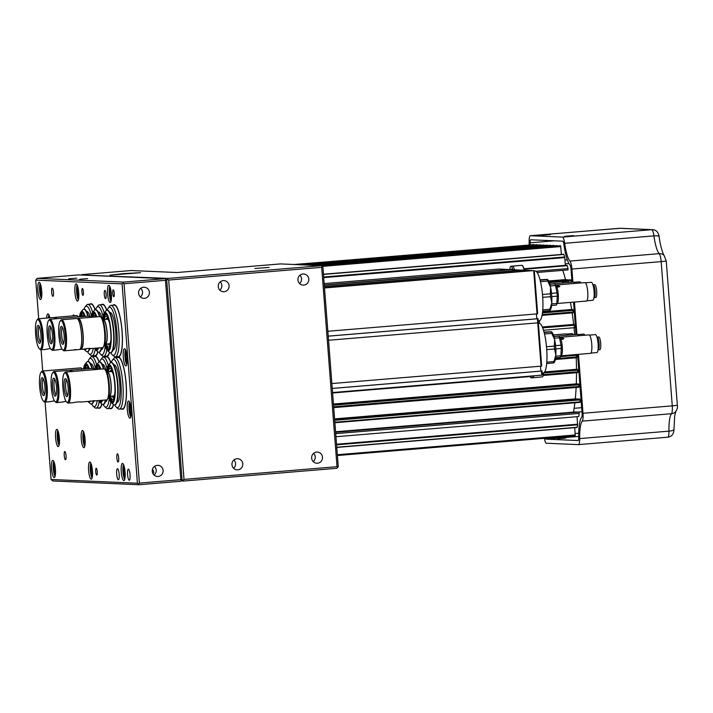 <?xml version="1.0" encoding="UTF-8"?>
<svg xmlns="http://www.w3.org/2000/svg" width="713" height="713" viewBox="0 0 713 713"><rect width="100%" height="100%" fill="white"/><g stroke="black" fill="none" stroke-linecap="round" stroke-linejoin="round"><path stroke-width="1.07" d="M322.499 457.202A5.57 5.437 92.5 0 0 317.321 452.078A5.57 5.437 92.5 0 0 311.661 458.103A5.57 5.437 92.5 0 0 316.839 463.218A5.57 5.437 92.5 0 0 322.499 457.202M313.265 461.632A5.57 5.437 92.5 0 0 313.631 453.352M308.791 279.086A5.57 5.437 92.5 0 0 303.613 273.97A5.57 5.437 92.5 0 0 297.954 279.986A5.57 5.437 92.5 0 0 303.132 285.111A5.57 5.437 92.5 0 0 308.791 279.086M299.567 283.524A5.57 5.437 92.5 0 0 299.923 275.236M242.803 463.824A5.57 5.437 92.5 0 0 237.625 458.709A5.57 5.437 92.5 0 0 231.966 464.724A5.57 5.437 92.5 0 0 237.144 469.84A5.57 5.437 92.5 0 0 242.803 463.824M233.579 468.263A5.57 5.437 92.5 0 0 233.935 459.974M229.096 285.717A5.57 5.437 92.5 0 0 223.918 280.592A5.57 5.437 92.5 0 0 218.258 286.617A5.57 5.437 92.5 0 0 223.436 291.733A5.57 5.437 92.5 0 0 229.096 285.717M219.871 290.146A5.57 5.437 92.5 0 0 220.228 281.858M254.88 268.525L269.086 267.393L254.88 268.525M109.9 275.156L140.568 272.705L123.287 273.614L109.9 275.156M183.776 481.017L336.786 468.298L337.704 467.425L337.017 466.685L184.007 479.403L183.089 480.277L183.776 481.017L180.986 480.901M81.416 275.031L168.179 278.4L167.626 279.291L168.669 280.049L184.007 479.403M337.017 466.685L321.679 267.33L322.231 266.439L321.198 265.682L280.557 263.908L176.949 272.526L131.237 270.539L81.826 274.639M321.198 265.682L168.179 278.4M321.679 267.33L168.669 280.049M322.231 266.439L322.909 267.179L338.256 466.534L337.704 467.425M183.089 480.277L182.056 479.519L166.717 280.164L167.626 279.291M114.276 293.301A3.44 0.758 -94.8 0 0 113.224 289.843A3.44 0.758 -94.8 0 0 112.752 293.239A3.44 0.758 -94.8 0 0 113.795 296.706A3.44 0.758 -94.8 0 0 114.276 293.301M83.43 291.965A3.44 0.758 -94.8 0 0 82.387 288.498A3.44 0.758 -94.8 0 0 81.906 291.902A3.44 0.758 -94.8 0 0 82.958 295.36A3.44 0.758 -94.8 0 0 83.43 291.965M97.262 471.712A3.44 0.758 -94.8 0 0 96.219 468.245A3.44 0.758 -94.8 0 0 95.738 471.641A3.44 0.758 -94.8 0 0 96.79 475.108A3.44 0.758 -94.8 0 0 97.262 471.712M130.042 474.76A5.57 1.23 -94.8 0 0 128.349 469.154A5.57 1.23 -94.8 0 0 127.582 474.653A5.57 1.23 -94.8 0 0 129.276 480.268A5.57 1.23 -94.8 0 0 130.042 474.76M152.386 469.68L153.357 470.339L153.758 472.79L152.921 473.592M119.16 474.288A5.57 1.23 -94.8 0 0 117.467 468.682A5.57 1.23 -94.8 0 0 116.691 474.181A5.57 1.23 -94.8 0 0 118.385 479.796A5.57 1.23 -94.8 0 0 119.16 474.288M163.108 470.446A5.57 5.437 92.5 0 0 157.929 465.331A5.57 5.437 92.5 0 0 152.27 471.346A5.57 5.437 92.5 0 0 157.448 476.471A5.57 5.437 92.5 0 0 163.108 470.446M154.053 475.054A5.57 5.437 92.5 0 0 154.427 466.445M149.4 292.339A5.57 5.437 92.5 0 0 144.231 287.223A5.57 5.437 92.5 0 0 138.563 293.239A5.57 5.437 92.5 0 0 143.741 298.355A5.57 5.437 92.5 0 0 149.4 292.339M140.354 296.938A5.57 5.437 92.5 0 0 140.728 288.337M79.562 279.282L87.637 278.64L79.562 279.282M68.68 278.81L76.746 278.168L68.68 278.81M104.276 294.496A4.1 0.9 85.2 0 1 104.847 290.458A4.1 0.9 85.2 0 1 106.094 294.576A4.1 0.9 85.2 0 1 105.524 298.622A4.1 0.9 85.2 0 1 104.276 294.496M51.666 292.214A4.1 0.9 85.2 0 1 52.236 288.168A4.1 0.9 85.2 0 1 53.475 292.294A4.1 0.9 85.2 0 1 52.914 296.332A4.1 0.9 85.2 0 1 51.666 292.214M64.241 455.616A4.1 0.9 85.2 0 1 64.803 451.57A4.1 0.9 85.2 0 1 66.051 455.696A4.1 0.9 85.2 0 1 65.489 459.742A4.1 0.9 85.2 0 1 64.241 455.616M116.852 457.906A4.1 0.9 85.2 0 1 117.422 453.86A4.1 0.9 85.2 0 1 118.67 457.987A4.1 0.9 85.2 0 1 118.1 462.024A4.1 0.9 85.2 0 1 116.852 457.906M111.38 293.997A8.609 1.889 -94.8 0 0 108.759 285.334A8.609 1.889 -94.8 0 0 107.574 293.827A8.609 1.889 -94.8 0 0 110.185 302.49A8.609 1.889 -94.8 0 0 111.38 293.997M78.724 292.571A8.609 1.889 -94.8 0 0 76.104 283.917A8.609 1.889 -94.8 0 0 74.918 292.41A8.609 1.889 -94.8 0 0 77.53 301.073A8.609 1.889 -94.8 0 0 78.724 292.571M41.71 290.966A8.609 1.889 -94.8 0 0 39.099 282.303A8.609 1.889 -94.8 0 0 37.905 290.797A8.609 1.889 -94.8 0 0 40.525 299.46A8.609 1.889 -94.8 0 0 41.71 290.966M125.087 472.104A8.609 1.889 -94.8 0 0 122.467 463.441A8.609 1.889 -94.8 0 0 121.272 471.935A8.609 1.889 -94.8 0 0 123.893 480.598A8.609 1.889 -94.8 0 0 125.087 472.104M92.432 470.687A8.609 1.889 -94.8 0 0 89.811 462.024A8.609 1.889 -94.8 0 0 88.617 470.518A8.609 1.889 -94.8 0 0 91.237 479.181A8.609 1.889 -94.8 0 0 92.432 470.687M55.418 469.074A8.609 1.889 -94.8 0 0 52.798 460.42A8.609 1.889 -94.8 0 0 51.612 468.913A8.609 1.889 -94.8 0 0 54.224 477.567A8.609 1.889 -94.8 0 0 55.418 469.074M85.07 439.19A8.609 1.889 -94.8 0 0 82.45 430.527A8.609 1.889 -94.8 0 0 81.264 439.021A8.609 1.889 -94.8 0 0 83.884 447.684A8.609 1.889 -94.8 0 0 85.07 439.19M59.411 438.067A8.609 1.889 -94.8 0 0 56.799 429.413A8.609 1.889 -94.8 0 0 55.605 437.907A8.609 1.889 -94.8 0 0 58.225 446.57A8.609 1.889 -94.8 0 0 59.411 438.067M74.446 315.761A8.609 1.889 -94.8 0 0 73.564 314.986A8.609 1.889 -94.8 0 0 72.815 315.895M49.848 317.802A8.609 1.889 -94.8 0 0 47.905 313.863A8.609 1.889 -94.8 0 0 46.639 318.069M131.13 409.663A8.609 1.889 -94.8 0 0 128.509 401.009A8.609 1.889 -94.8 0 0 127.324 409.503A8.609 1.889 -94.8 0 0 129.935 418.166A8.609 1.889 -94.8 0 0 131.13 409.663M127.11 357.373A8.609 1.889 -94.8 0 0 124.49 348.719A8.609 1.889 -94.8 0 0 123.296 357.213A8.609 1.889 -94.8 0 0 125.916 365.876A8.609 1.889 -94.8 0 0 127.11 357.373M121.451 408.959A26.229 5.766 -94.8 0 0 122.493 409.28A26.229 5.766 -94.8 0 0 126.13 383.389A26.229 5.766 -94.8 0 0 118.144 356.999A26.229 5.766 -94.8 0 0 117.173 357.489M99.214 362.052A26.229 5.766 -94.8 0 0 94.927 355.992A26.229 5.766 -94.8 0 0 93.947 356.482M110.827 362.552A26.229 5.766 -94.8 0 0 106.54 356.491A26.229 5.766 -94.8 0 0 105.56 356.99M95.194 309.763A26.229 5.766 -94.8 0 0 90.899 303.702A26.229 5.766 -94.8 0 0 89.927 304.193M106.798 310.262A26.229 5.766 -94.8 0 0 102.512 304.201A26.229 5.766 -94.8 0 0 101.531 304.701M117.422 356.669A26.229 5.766 -94.8 0 0 118.474 356.99A26.229 5.766 -94.8 0 0 122.101 331.099A26.229 5.766 -94.8 0 0 114.125 304.709A26.229 5.766 -94.8 0 0 113.144 305.2M45.115 402.079L51.069 479.475L137.422 483.227L122.083 283.872L35.73 280.12L38.698 318.729M41.087 349.789L42.718 371.018M98.225 407.952A26.229 5.766 -94.8 0 0 99.267 408.273A26.229 5.766 -94.8 0 0 101.95 404.164M109.838 408.451A26.229 5.766 -94.8 0 0 110.88 408.772A26.229 5.766 -94.8 0 0 113.563 404.672M94.205 355.662A26.229 5.766 -94.8 0 0 95.248 355.983A26.229 5.766 -94.8 0 0 97.931 351.874M105.818 356.161A26.229 5.766 -94.8 0 0 106.861 356.482A26.229 5.766 -94.8 0 0 109.544 352.382M180.826 479.662L165.478 280.316L166.031 279.425L166.717 280.164L182.056 479.519L181.503 480.41L180.826 479.662L139.383 483.111L138.465 483.984L139.142 484.724L52.789 480.972L51.069 479.475M181.503 480.41L180.585 481.284L139.142 484.724M166.031 279.425L164.997 278.658L78.635 274.906L37.192 278.355L123.554 282.107L123.001 282.999L124.044 283.756L139.383 483.111M35.73 280.12L37.192 278.355M164.997 278.658L123.554 282.107M165.478 280.316L124.044 283.756M122.083 283.872L123.001 282.999M138.465 483.984L137.422 483.227M124.436 467.505L123.732 469.011L123.955 473.637L125.176 476.141M125.167 473.539L123.955 473.637M124.704 468.931L123.732 469.011M110.738 289.398L110.025 290.895L110.248 295.53L111.469 298.034M111.469 295.423L110.248 295.53M111.005 290.815L110.025 290.895M91.781 466.088L91.077 467.594L91.3 472.22L92.512 474.724M92.512 472.113L91.3 472.22M92.048 467.505L91.077 467.594M78.073 287.981L77.369 289.478L77.592 294.104L78.813 296.608M78.804 294.006L77.592 294.104M78.35 289.398L77.369 289.478M41.069 286.368L40.365 287.874L40.579 292.499L41.8 295.004M41.8 292.401L40.579 292.499M41.336 287.794L40.365 287.874M54.776 464.475L54.063 465.981L54.286 470.607L55.507 473.111M55.507 470.509L54.286 470.607M55.044 465.901L54.063 465.981M58.769 433.468L58.011 436.008L58.493 440.652L59.491 442.327M59.527 440.572L58.493 440.652M59.188 435.91L58.011 436.008M84.419 434.582L83.662 437.122L84.152 441.766L85.15 443.441M85.186 441.686L84.152 441.766M84.847 437.024L83.662 437.122M130.479 405.073L129.775 406.57L129.998 411.196L131.219 413.709M131.219 411.098L129.998 411.196M130.755 406.49L129.775 406.57M126.459 352.783L125.755 354.281L125.978 358.906L127.19 361.42M127.19 358.808L125.978 358.906M126.727 354.201L125.755 354.281M106.843 372.159A12.299 2.7 85.2 0 1 107.351 371.883A12.299 2.7 85.2 0 1 107.422 371.874A12.299 2.7 85.2 0 1 111.076 384.084A12.299 2.7 85.2 0 1 109.383 396.383A12.299 2.7 85.2 0 1 109.312 396.392A12.299 2.7 85.2 0 1 108.839 396.196M106.371 399.922A15.579 3.422 -94.8 0 0 106.469 399.922A15.579 3.422 -94.8 0 0 107.208 399.458A15.579 3.422 -94.8 0 0 108.59 384.111A15.579 3.422 -94.8 0 0 104.686 369.209A15.579 3.422 -94.8 0 0 103.982 368.879A15.579 3.422 -94.8 0 0 103.884 368.879A15.579 3.422 -94.8 0 0 103.795 368.888M80.97 402.034L95.212 400.849L93.118 400.626M64.206 373.38A14.759 3.244 -94.8 0 0 62.896 387.917A14.759 3.244 -94.8 0 0 66.594 402.034A14.759 3.244 -94.8 0 0 67.263 402.355A14.759 3.244 -94.8 0 0 69.393 387.783A14.759 3.244 -94.8 0 0 64.999 372.935A14.759 3.244 -94.8 0 0 64.206 373.38L64.901 372.516A15.579 3.422 85.2 0 1 65.632 372.052A15.579 3.422 85.2 0 1 65.73 372.052A15.579 3.422 85.2 0 1 70.355 387.516A15.579 3.422 85.2 0 1 68.216 403.103L72.904 402.702C76.683 401.945 79.339 401.722 80.872 402.043L78.778 401.811M68.216 403.103A15.579 3.422 85.2 0 1 68.118 403.103A15.579 3.422 85.2 0 1 67.414 402.765L66.594 402.034M65.436 378.656A9.019 1.979 85.2 0 1 65.641 378.71A9.019 1.979 85.2 0 1 68.1 387.48A9.019 1.979 85.2 0 1 67.129 396.535A9.019 1.979 85.2 0 1 66.817 396.633A9.019 1.979 85.2 0 1 64.134 387.56A9.019 1.979 85.2 0 1 65.436 378.656M107.315 372.382A11.8 2.594 85.2 0 1 107.387 372.373A11.8 2.594 85.2 0 1 107.458 372.364A11.8 2.594 85.2 0 1 110.97 384.084A11.8 2.594 85.2 0 1 109.347 395.893A11.8 2.594 85.2 0 1 109.267 395.902M66.407 379.655A8.199 1.8 -94.8 0 0 65.712 387.676A8.199 1.8 -94.8 0 0 67.726 395.483M104.686 369.209L105.515 369.949A14.759 3.244 85.2 0 1 109.205 384.066A14.759 3.244 85.2 0 1 107.895 398.594L107.208 399.458M82.236 369.209A15.579 3.422 -94.8 0 0 81.469 368.202A15.579 3.422 -94.8 0 0 80.765 367.863A15.579 3.422 -94.8 0 0 80.667 367.863A15.579 3.422 -94.8 0 0 80.569 367.881M40.989 372.373L41.675 371.509A15.579 3.422 85.2 0 1 42.415 371.045A15.579 3.422 85.2 0 1 42.513 371.045A15.579 3.422 85.2 0 1 47.129 386.499A15.579 3.422 85.2 0 1 44.99 402.087A15.579 3.422 85.2 0 1 44.901 402.096A15.579 3.422 85.2 0 1 44.188 401.758L43.368 401.018A14.759 3.244 -94.8 0 0 44.037 401.339A14.759 3.244 -94.8 0 0 46.176 386.776A14.759 3.244 -94.8 0 0 41.773 371.928A14.759 3.244 -94.8 0 0 40.989 372.373A14.759 3.244 -94.8 0 0 39.67 386.901A14.759 3.244 -94.8 0 0 43.368 401.018M49.678 401.695L54.429 400.866M42.219 377.649A9.019 1.979 85.2 0 1 42.423 377.703A9.019 1.979 85.2 0 1 44.883 386.473A9.019 1.979 85.2 0 1 43.903 395.528A9.019 1.979 85.2 0 1 43.6 395.626A9.019 1.979 85.2 0 1 40.908 386.544A9.019 1.979 85.2 0 1 42.219 377.649M43.181 378.639A8.199 1.8 -94.8 0 0 42.495 386.669A8.199 1.8 -94.8 0 0 44.5 394.476M81.469 368.202L82.289 368.933A14.759 3.244 85.2 0 1 82.53 369.182M71.826 371.544A14.759 3.244 -94.8 0 0 70.917 370.974A14.759 3.244 -94.8 0 0 70.828 370.974A14.759 3.244 -94.8 0 0 70.739 370.992M93.84 369.708A15.579 3.422 -94.8 0 0 93.082 368.71A15.579 3.422 -94.8 0 0 92.369 368.371A15.579 3.422 -94.8 0 0 92.28 368.371A15.579 3.422 -94.8 0 0 92.182 368.389M53.386 372.436A14.759 3.244 -94.8 0 0 52.602 372.872A14.759 3.244 -94.8 0 0 51.283 387.409A14.759 3.244 -94.8 0 0 54.981 401.526A14.759 3.244 -94.8 0 0 55.65 401.847A14.759 3.244 -94.8 0 0 57.78 387.284A14.759 3.244 -94.8 0 0 53.386 372.436M52.602 372.872L53.288 372.017A15.579 3.422 85.2 0 1 54.028 371.553A15.579 3.422 85.2 0 1 54.117 371.553A15.579 3.422 85.2 0 1 58.742 387.007A15.579 3.422 85.2 0 1 56.603 402.595A15.579 3.422 85.2 0 1 56.505 402.595A15.579 3.422 85.2 0 1 55.801 402.257L54.981 401.526M61.291 402.203L66.042 401.366M53.823 378.148A9.019 1.979 85.2 0 1 54.036 378.211A9.019 1.979 85.2 0 1 56.496 386.972A9.019 1.979 85.2 0 1 55.516 396.027A9.019 1.979 85.2 0 1 55.213 396.125A9.019 1.979 85.2 0 1 52.521 387.052A9.019 1.979 85.2 0 1 53.823 378.148M72.325 371.5A15.579 3.422 -94.8 0 0 70.854 370.163A15.579 3.422 -94.8 0 0 70.756 370.163A15.579 3.422 -94.8 0 0 69.999 370.653M70.73 371.633A15.579 3.422 -94.8 0 0 69.259 370.288A15.579 3.422 -94.8 0 0 69.17 370.297A15.579 3.422 -94.8 0 0 69.072 370.305M54.794 379.147A8.199 1.8 -94.8 0 0 54.099 387.177A8.199 1.8 -94.8 0 0 56.113 394.975M93.082 368.71L93.902 369.441A14.759 3.244 85.2 0 1 94.143 369.69M573.68 235.611L564.643 236.333L573.68 235.611M550.489 234.604L541.452 235.326L550.489 234.604M557.691 438.745L565.765 438.094L557.691 438.745M677.35 405.296L672.261 405.866L661.165 261.626L666.254 261.065L677.35 405.296C677.733 407.417 677.198 409.494 675.746 411.508A6.56 6.239 -140.9 0 1 671.512 413.718L582.254 421.133A24.59 5.41 -94.8 0 0 579.696 438.575L668.954 431.151A6.56 1.774 -1.1 0 0 673.981 429.324C673.865 433.994 671.771 436.623 667.725 437.203A8.199 1.8 85.2 0 1 667.671 437.203L578.51 444.618M619.57 228.294A8.199 1.8 85.2 0 1 619.624 228.285A8.199 1.8 85.2 0 1 619.677 228.285L530.419 235.709L562.45 237.099L651.7 229.684L619.677 228.285A6.56 6.399 -87.5 0 1 620.462 228.276L652.493 229.666A6.56 6.399 92.5 0 0 651.7 229.684A8.199 1.8 85.2 0 1 653.928 235.887L564.678 243.302A24.59 5.41 -94.8 0 0 569.937 261.074L659.195 253.659A6.56 6.15 -42.1 0 1 664.186 255.575C665.077 257.758 660.808 250.459 659.151 236.582A6.56 1.426 172.4 0 0 653.928 235.887A24.59 5.41 -94.8 0 0 659.195 253.659A8.199 1.8 85.2 0 1 661.165 261.626L571.906 269.051L572.913 282.125M574.446 302.062L576.933 334.415M578.475 354.352L583.002 413.282L672.261 405.866A8.199 1.8 85.2 0 1 671.512 413.718A24.59 5.41 -94.8 0 0 668.954 431.151A8.199 1.8 85.2 0 1 667.725 437.203L578.466 444.618A8.199 1.8 -94.8 0 0 579.696 438.575M529.144 244.96A24.59 5.41 -94.8 0 0 529.135 241.76A8.199 1.8 -94.8 0 1 530.365 235.709L620.462 228.276M578.466 444.618A8.199 1.8 -94.8 0 1 578.412 444.627L546.39 443.228A8.199 1.8 -94.8 0 1 544.358 438.308M577.575 354.423L582.102 413.246A4.1 0.9 85.2 0 1 581.719 417.167A28.689 6.31 -94.8 0 0 578.742 437.515A4.1 0.9 85.2 0 1 578.127 440.536A4.1 0.9 85.2 0 1 578.1 440.536L546.069 439.146A4.1 0.9 85.2 0 1 545.427 438.21M530.115 244.88A28.689 6.31 -94.8 0 0 530.089 242.821A4.1 0.9 85.2 0 1 530.704 239.791A4.1 0.9 85.2 0 1 530.73 239.791L562.762 241.181A4.1 0.9 85.2 0 1 563.876 244.283A28.689 6.31 -94.8 0 0 570.017 265.022A4.1 0.9 85.2 0 1 570.997 269.006L572.013 282.205M573.546 302.134L576.042 334.495M582.254 421.133A8.199 1.8 -94.8 0 0 583.002 413.282M571.906 269.051A8.199 1.8 -94.8 0 0 569.937 261.074M564.678 243.302A8.199 1.8 -94.8 0 0 562.45 237.099M523.993 269.264L567.254 265.673A113.126 24.866 85.2 0 1 568.029 268.578L568.003 269.915L537.13 272.482L567.994 269.915M335.725 433.656L579.179 413.424L579.179 412.898L578.938 412.078L575.667 411.936L335.582 431.891M336.581 444.841L577.592 424.805L577.031 416.695M567.254 265.673L565.382 265.316L523.877 268.774M565.382 265.316L564.678 256.974L323.666 277.009M574.731 334.602A94.268 20.722 -94.8 0 0 574.045 327.722M542.343 326.991L574.045 324.406L574.473 327.686L543.52 330.253M573.662 324.388A94.268 20.722 -94.8 0 0 572.156 312.891M542.201 314.576L573.27 312L572.904 309.54L571.639 309.487L542.566 311.902M571.639 309.487A94.268 20.722 -94.8 0 0 570.471 302.392M549.17 282.143L570.837 280.334A113.126 24.866 85.2 0 0 570.801 280.182L565.516 279.576L548.636 280.975M565.516 279.576A94.268 20.722 -94.8 0 0 562.807 270.343M561.381 254.452L560.641 245.869A113.126 24.866 85.2 0 0 560.596 245.762L321.091 265.673M337.401 455.411L575.239 435.643L574.714 427.657M573.51 412.114L335.573 431.757M573.502 411.98A94.268 20.722 -94.8 0 0 574.874 402.783M334.843 422.221L580.186 401.829L579.794 399.084L575.293 398.888L334.584 418.896M575.293 398.888A94.268 20.722 -94.8 0 0 576.122 387.462M333.657 406.82L579.001 386.428L578.876 384.788L578.626 383.968L576.282 383.861L333.443 404.048M576.282 383.861A94.268 20.722 -94.8 0 0 576.496 372.712M543.386 374.673L577.869 371.803L577.503 369.343L576.487 369.298L544.634 371.945M576.487 369.298A94.268 20.722 -94.8 0 0 576.229 357.774M580.186 401.829A113.126 24.866 85.2 0 1 580.168 401.98L334.878 422.729L580.052 402.355M579.179 413.424A113.126 24.866 85.2 0 1 578.813 416.544L335.957 436.73M577.592 424.805A113.126 24.866 85.2 0 1 577.147 427.274L576.924 427.292M294.113 264.496L534.224 244.978M537.032 244.737L297.535 264.648L537.575 245.103M540.285 244.88L300.779 264.79L540.828 245.254M543.582 245.022L304.086 264.933L544.126 245.406M546.924 245.174L307.419 265.076L547.468 245.548M550.258 245.317L310.761 265.227L550.801 245.691M553.564 245.459L314.059 265.37L554.099 245.825M556.808 245.602L317.312 265.512L557.352 245.958M560.596 245.762L320.485 265.646M570.837 280.334L570.988 282.286M573.27 312L573.154 312.802L542.049 315.387L573.154 312.802M576.425 354.521L576.612 357.739L555.338 359.512L576.612 357.739M577.869 371.803L577.762 372.614L543.217 375.484L577.753 372.614M579.001 386.428L578.885 387.239L333.72 407.613L578.876 387.239M323.47 274.434L563.609 254.47M563.849 254.452A113.126 24.866 85.2 0 1 564.678 256.974M575.239 435.643A113.126 24.866 85.2 0 1 575.213 435.741L337.401 455.509M332.561 392.542L541.746 375.154L541.434 371.072L542.049 370.992L332.24 388.425M540.623 366.206A3.28 0.722 -94.8 0 0 541.069 371.072M538.404 323.613L541.675 366.09L541.06 366.17L537.727 322.864L328.533 340.253L537.727 322.864L538.404 323.613M542.049 370.992L542.299 374.263L541.746 375.154M331.866 383.558L541.06 366.17M541.434 371.072L332.249 388.46M532.21 375.947A8.199 1.8 85.2 0 1 531.238 377.854A8.199 1.8 85.2 0 1 531.185 377.854A8.199 1.8 85.2 0 1 529.955 376.134M531.238 377.854L532.834 377.721A8.199 1.8 85.2 0 0 533.422 377.124A8.199 1.8 85.2 0 0 533.805 375.813A8.199 1.8 85.2 0 1 532.834 377.721A8.199 1.8 85.2 0 1 532.78 377.721M538.03 318.702L538.279 321.973L537.727 322.864L537.406 318.782L537.958 318.702L328.221 336.135M536.604 313.916A3.28 0.722 -94.8 0 0 537.041 318.782M324.504 287.847L533.698 270.575L534.376 271.323L537.647 313.8L537.032 313.88L533.698 270.575L324.513 287.963M327.846 331.269L537.032 313.88M537.406 318.782L328.221 336.171M531.853 270.619L522.638 270.093L324.406 286.573M324.495 287.713L531.702 270.485M521.693 270.174L511.025 269.594L324.29 285.111M324.397 286.439L521.542 270.049M510.009 269.603L498.868 269.059L324.174 283.587M324.281 284.977L509.938 269.541M511.747 269.621A5.249 1.15 -94.8 0 0 511.248 269.175A5.249 1.15 -94.8 0 0 511.221 269.175A5.249 1.15 -94.8 0 0 510.847 269.532M512.754 269.666A8.199 1.8 -94.8 0 0 511.025 266.234A8.199 1.8 -94.8 0 0 510.971 266.234A8.199 1.8 -94.8 0 0 509.813 269.541M510.971 266.234L512.567 266.101A8.199 1.8 85.2 0 1 514.394 269.737A8.199 1.8 -94.8 0 0 512.62 266.101A8.199 1.8 -94.8 0 0 512.567 266.101A8.199 1.8 -94.8 0 0 512.522 266.109M542.219 373.157L543.172 373.077A25 5.499 -94.8 0 0 544.937 335.912A25 5.499 -94.8 0 0 539.028 323.247L538.137 323.319M553.457 362.757L553.484 362.962A17.219 3.788 -94.8 0 0 553.921 361.553L546.773 362.151M546.657 363.532L553.484 362.962M553.921 361.553L555.846 355.127L554.571 348.969A17.219 3.788 -94.8 0 0 554.349 346.099L546.497 346.75M546.719 349.62L554.571 348.969M554.349 346.099L554.652 339.602L551.755 333.372A17.219 3.788 -94.8 0 0 551.096 331.91L544.153 332.49M544.518 333.969L551.755 333.372M551.069 331.714L544.046 332.089M553.849 362.837L554.286 362.293A15.579 3.422 -94.8 0 0 555.846 355.127A15.579 3.422 -94.8 0 0 554.652 339.602A15.579 3.422 -94.8 0 0 551.773 332.044L551.452 331.768M559.126 336.812L559.937 337.543A9.26 2.032 85.2 0 1 560.641 338.622L561.853 337.784L563.867 338.577L562.602 339.441L560.596 338.417M560.641 338.622L560.641 338.622A9.26 2.032 85.2 0 1 562.361 351.268A9.26 2.032 85.2 0 1 561.434 355.529L560.748 356.375M555.614 357.766L560.4 357.365A11.479 2.522 -94.8 0 0 560.899 355.76L561.274 348.452A11.479 2.522 -94.8 0 0 561.024 345.181L559.518 337.784A11.479 2.522 -94.8 0 0 558.76 336.126L553.832 336.295M596.977 337.16A6.39 1.408 85.2 0 1 597.155 337.089L598.751 336.955A6.39 1.408 85.2 0 1 600.248 340.119A6.39 1.408 85.2 0 1 600.747 346.563A6.39 1.408 85.2 0 1 599.811 349.7L598.216 349.833A6.39 1.408 85.2 0 1 598.02 349.789M597.155 337.089A6.39 1.408 85.2 0 1 598.653 340.244A6.39 1.408 85.2 0 1 599.161 346.696A6.39 1.408 85.2 0 1 598.216 349.833M597.53 339.441A4.1 0.9 85.2 0 1 598.626 345.538A4.1 0.9 85.2 0 1 598.189 347.454M589.437 335.092L595.346 334.602A9.019 1.979 85.2 0 1 597.449 339.067A9.019 1.979 85.2 0 1 598.162 348.158A9.019 1.979 85.2 0 1 596.834 352.579L590.925 353.069M559.696 337.32L588.947 334.887A9.26 2.032 85.2 0 1 591.113 339.468A9.26 2.032 85.2 0 1 591.843 348.817A9.26 2.032 85.2 0 1 590.48 353.354L561.229 355.787M561.024 345.181L555.552 345.636M554.34 338.212L559.518 337.784M558.76 336.126L553.903 336.527M560.899 355.76L555.775 356.188M555.81 348.907L561.274 348.452M577.824 334.593L583.733 334.103A9.019 1.979 85.2 0 1 584.829 335.235M557.218 336.055L577.334 334.388A9.26 2.032 85.2 0 1 578.555 335.752M566.211 334.085L572.12 333.595A9.019 1.979 85.2 0 1 573.216 334.727M553.377 334.905L565.73 333.88A9.26 2.032 85.2 0 1 566.942 335.253M538.19 320.868L539.153 320.788A25 5.499 -94.8 0 0 540.917 283.622A25 5.499 -94.8 0 0 535.008 270.958L534.117 271.029M549.429 310.467L549.465 310.672A17.219 3.788 -94.8 0 0 549.901 309.264L542.753 309.861M542.638 311.242L549.465 310.672M549.901 309.264L551.817 302.838L550.552 296.679A17.219 3.788 -94.8 0 0 550.329 293.809L542.477 294.46M542.7 297.33L550.552 296.679M550.329 293.809L550.623 287.312L547.736 281.082A17.219 3.788 -94.8 0 0 547.067 279.621L540.124 280.2M540.49 281.68L547.736 281.082M547.04 279.425L540.026 279.799M549.821 310.547L550.267 310.003A15.579 3.422 -94.8 0 0 551.817 302.838A15.579 3.422 -94.8 0 0 550.623 287.312A15.579 3.422 -94.8 0 0 547.744 279.754L547.432 279.478M555.106 284.523L555.917 285.253A9.26 2.032 85.2 0 1 556.612 286.332L557.824 285.494L559.848 286.287L558.582 287.152L556.568 286.127M556.612 286.332L556.612 286.332A9.26 2.032 85.2 0 1 558.332 298.979A9.26 2.032 85.2 0 1 557.414 303.239L556.728 304.086M551.595 305.476L556.372 305.075A11.479 2.522 -94.8 0 0 556.871 303.471L557.254 296.162A11.479 2.522 -94.8 0 0 557.005 292.891L555.489 285.494A11.479 2.522 -94.8 0 0 554.741 283.836L549.812 284.006M592.949 284.87A6.39 1.408 85.2 0 1 593.136 284.799L594.722 284.665A6.39 1.408 85.2 0 1 596.22 287.829A6.39 1.408 85.2 0 1 596.728 294.273A6.39 1.408 85.2 0 1 595.783 297.41L594.196 297.544A6.39 1.408 85.2 0 1 594 297.499M593.136 284.799A6.39 1.408 85.2 0 1 594.624 287.963A6.39 1.408 85.2 0 1 595.132 294.407A6.39 1.408 85.2 0 1 594.196 297.544M593.501 287.152A4.1 0.9 85.2 0 1 594.606 293.248A4.1 0.9 85.2 0 1 594.17 295.164M585.409 282.803L591.318 282.312A9.019 1.979 85.2 0 1 593.43 286.778A9.019 1.979 85.2 0 1 594.143 295.868A9.019 1.979 85.2 0 1 592.815 300.289L586.906 300.779M555.668 285.031L584.927 282.598A9.26 2.032 85.2 0 1 587.093 287.179A9.26 2.032 85.2 0 1 587.824 296.528A9.26 2.032 85.2 0 1 586.46 301.064L557.21 303.497M557.005 292.891L551.523 293.346M550.32 285.922L555.489 285.494M554.741 283.836L549.875 284.237M556.871 303.471L551.755 303.898M551.782 296.617L557.254 296.162M573.796 282.303L579.714 281.813A9.019 1.979 85.2 0 1 580.801 282.945M553.199 283.765L573.314 282.098A9.26 2.032 85.2 0 1 574.535 283.462M562.192 281.795L568.101 281.305A9.019 1.979 85.2 0 1 569.188 282.437M549.349 282.615L561.701 281.59A9.26 2.032 85.2 0 1 562.922 282.963M102.797 319.834A18.03 3.966 85.2 0 1 106.166 314.059A18.03 3.966 85.2 0 1 109.891 324.923A18.03 3.966 85.2 0 1 109.08 349.085A18.03 3.966 85.2 0 1 104.802 343.942M106.585 314.522A17.219 3.788 -94.8 0 0 106.103 314.424L105.943 314.433A17.219 3.788 85.2 0 1 106.745 314.736M104.633 344.629A19.26 4.233 -94.8 0 0 107.333 350.431L109.392 352.258A21.31 4.688 -94.8 0 0 110.488 352.721L110.889 352.685A21.31 4.688 -94.8 0 0 112.859 323.497A21.31 4.688 -94.8 0 0 107.36 310.208L106.959 310.244A21.31 4.688 -94.8 0 0 105.952 310.877L104.232 313.025A19.26 4.233 -94.8 0 0 102.512 319.183M110.488 352.721A21.31 4.688 -94.8 0 0 112.458 323.533A21.31 4.688 -94.8 0 0 106.959 310.244M112.868 350.056L113.073 350.038A18.85 4.144 -94.8 0 0 114.82 324.219A18.85 4.144 -94.8 0 0 109.954 312.454L109.74 312.472M108.367 307.864L109.749 306.153A25.82 5.677 85.2 0 1 110.97 305.378L114.16 305.119A25.82 5.677 85.2 0 1 120.818 321.224A25.82 5.677 85.2 0 1 118.438 356.58L115.248 356.848A25.82 5.677 85.2 0 1 113.92 356.295L112.271 354.824A24.18 5.321 -94.8 0 0 116.825 346.741A24.18 5.321 -94.8 0 0 115.747 322.231A24.18 5.321 -94.8 0 0 108.367 307.864A24.18 5.321 -94.8 0 0 107.244 310.217M110.97 305.378A25.82 5.677 85.2 0 1 117.627 321.483A25.82 5.677 85.2 0 1 115.248 356.848M110.773 352.694A24.18 5.321 -94.8 0 0 112.271 354.824M107.333 350.431A19.26 4.233 -94.8 0 0 110.961 343.987A19.26 4.233 -94.8 0 0 110.105 324.46A19.26 4.233 -94.8 0 0 104.232 313.025M109.535 348.327A17.219 3.788 85.2 0 1 108.795 348.746L108.955 348.737A17.219 3.788 -94.8 0 0 109.419 348.559M106.522 319.326A12.62 2.772 85.2 0 1 107.378 318.978A12.62 2.772 85.2 0 1 109.526 322.953M110.568 343.22A13.502 2.968 85.2 0 1 109.285 344.985A13.502 2.968 85.2 0 1 107.966 343.88M104.258 319.513A15.579 3.422 85.2 0 1 106.219 316.073A15.579 3.422 85.2 0 1 109.419 322.436M107.146 318.06A15.142 3.324 85.2 0 1 107.511 317.187M108.795 348.746A17.219 3.788 85.2 0 1 105.747 344.067M103.715 319.558A17.219 3.788 85.2 0 1 105.943 314.433M110.907 340.279A15.579 3.422 85.2 0 1 108.795 347.088A15.579 3.422 85.2 0 1 106.299 344.022M109.891 345.778A15.142 3.324 85.2 0 1 109.383 344.976M105.925 319.371A13.502 2.968 85.2 0 1 107.048 318.069A13.502 2.968 85.2 0 1 108.599 319.593M110.925 339.762A12.62 2.772 85.2 0 1 109.454 344.031A12.62 2.772 85.2 0 1 108.563 343.835M106.825 372.124A18.03 3.966 85.2 0 1 110.194 366.348A18.03 3.966 85.2 0 1 113.911 377.213A18.03 3.966 85.2 0 1 113.1 401.374A18.03 3.966 85.2 0 1 108.831 396.232M110.613 366.812A17.219 3.788 -94.8 0 0 110.132 366.714L109.971 366.723A17.219 3.788 85.2 0 1 110.765 367.026M108.652 396.918A19.26 4.233 -94.8 0 0 111.362 402.72L113.42 404.547A21.31 4.688 -94.8 0 0 114.517 405.011L114.918 404.975A21.31 4.688 -94.8 0 0 116.879 375.787A21.31 4.688 -94.8 0 0 111.38 362.498L110.987 362.525A21.31 4.688 -94.8 0 0 109.98 363.167L108.251 365.306A19.26 4.233 -94.8 0 0 106.54 371.473M114.517 405.011A21.31 4.688 -94.8 0 0 116.477 375.822A21.31 4.688 -94.8 0 0 110.987 362.525M116.887 402.346L117.101 402.328A18.85 4.144 -94.8 0 0 118.839 376.509A18.85 4.144 -94.8 0 0 113.973 364.744L113.759 364.762M112.396 360.154L113.777 358.443A25.82 5.677 85.2 0 1 114.989 357.668L118.18 357.409A25.82 5.677 85.2 0 1 124.837 373.514A25.82 5.677 85.2 0 1 122.458 408.87L119.267 409.137A25.82 5.677 85.2 0 1 117.939 408.585L116.299 407.114A24.18 5.321 -94.8 0 0 120.853 399.03A24.18 5.321 -94.8 0 0 119.775 374.521A24.18 5.321 -94.8 0 0 112.396 360.154A24.18 5.321 -94.8 0 0 111.273 362.507M114.989 357.668A25.82 5.677 85.2 0 1 121.656 373.772A25.82 5.677 85.2 0 1 119.267 409.137M114.802 404.984A24.18 5.321 -94.8 0 0 116.299 407.114M111.362 402.72A19.26 4.233 -94.8 0 0 114.989 396.276A19.26 4.233 -94.8 0 0 114.133 376.749A19.26 4.233 -94.8 0 0 108.251 365.306M113.563 400.617A17.219 3.788 85.2 0 1 112.823 401.036L112.984 401.027A17.219 3.788 -94.8 0 0 113.438 400.849M110.551 371.616A12.62 2.772 85.2 0 1 111.397 371.268A12.62 2.772 85.2 0 1 113.554 375.243M114.588 395.51A13.502 2.968 85.2 0 1 113.314 397.275A13.502 2.968 85.2 0 1 111.986 396.17M108.278 371.803A15.579 3.422 85.2 0 1 110.239 368.363A15.579 3.422 85.2 0 1 113.447 374.726M111.166 370.35A15.142 3.324 85.2 0 1 111.531 369.477M112.823 401.036A17.219 3.788 85.2 0 1 109.775 396.357M107.734 371.847A17.219 3.788 85.2 0 1 109.971 366.723M114.927 392.569A15.579 3.422 85.2 0 1 112.823 399.378A15.579 3.422 85.2 0 1 110.319 396.312M113.911 398.068A15.142 3.324 85.2 0 1 113.403 397.266M109.954 371.66A13.502 2.968 85.2 0 1 111.076 370.359A13.502 2.968 85.2 0 1 112.627 371.883M114.945 392.052A12.62 2.772 85.2 0 1 113.483 396.321A12.62 2.772 85.2 0 1 112.583 396.125M91.496 317.285A18.03 3.966 85.2 0 1 94.562 313.56A18.03 3.966 85.2 0 1 96.415 316.875M94.981 314.014A17.219 3.788 -94.8 0 0 94.49 313.916L94.33 313.934A17.219 3.788 85.2 0 1 95.132 314.228M94.562 348.283A19.26 4.233 -94.8 0 0 95.729 349.923L97.779 351.759A21.31 4.688 -94.8 0 0 98.884 352.213L99.276 352.177A21.31 4.688 -94.8 0 0 101.727 347.694M98.884 352.213A21.31 4.688 -94.8 0 0 101.335 347.721M101.255 349.548L101.469 349.53A18.85 4.144 -94.8 0 0 103.251 347.079M109.401 352.267A25.82 5.677 85.2 0 1 106.825 356.081L103.635 356.34A25.82 5.677 85.2 0 1 102.307 355.787L100.658 354.325A24.18 5.321 -94.8 0 0 105.194 346.438M106.807 349.825A25.82 5.677 85.2 0 1 103.635 356.34M99.169 352.195A24.18 5.321 -94.8 0 0 100.658 354.325M95.729 349.923A19.26 4.233 -94.8 0 0 98.501 347.962M96.825 316.839A19.26 4.233 -94.8 0 0 92.619 312.517A19.26 4.233 -94.8 0 0 91.077 317.321M99.446 316.625A21.31 4.688 -94.8 0 0 95.346 309.736A21.31 4.688 -94.8 0 0 94.339 310.369L92.619 312.517M102.351 347.632A15.579 3.422 -94.8 0 0 102.449 347.632A15.579 3.422 -94.8 0 0 103.18 347.169A15.579 3.422 -94.8 0 0 104.57 331.821A15.579 3.422 -94.8 0 0 100.667 316.92A15.579 3.422 -94.8 0 0 99.963 316.59A15.579 3.422 -94.8 0 0 99.865 316.59A21.31 4.688 -94.8 0 0 95.747 309.7L95.346 309.736M102.993 316.162A24.18 5.321 -94.8 0 0 96.754 307.365A24.18 5.321 -94.8 0 0 95.631 309.709M96.754 307.365L98.136 305.645A25.82 5.677 85.2 0 1 99.357 304.879A25.82 5.677 85.2 0 1 104.258 312.989M99.357 304.879L102.547 304.611A25.82 5.677 85.2 0 1 106.674 310.307M97.824 348.015A18.03 3.966 85.2 0 1 97.467 348.577A18.03 3.966 85.2 0 1 95.239 348.229M97.708 348.024A17.219 3.788 85.2 0 1 97.182 348.247L97.342 348.229A17.219 3.788 -94.8 0 0 97.806 348.06M102.048 318.328A18.85 4.144 -94.8 0 0 98.341 311.955L98.127 311.973M93.145 317.142A15.579 3.422 85.2 0 1 94.606 315.565A15.579 3.422 85.2 0 1 96.032 316.902M97.182 348.247A17.219 3.788 85.2 0 1 96.638 348.113M92.432 317.205A17.219 3.788 85.2 0 1 94.33 313.934M95.515 369.575A18.03 3.966 85.2 0 1 98.581 365.849A18.03 3.966 85.2 0 1 100.435 369.165M99 366.304A17.219 3.788 -94.8 0 0 98.519 366.206L98.358 366.224A17.219 3.788 85.2 0 1 99.16 366.518M98.59 400.572A19.26 4.233 -94.8 0 0 99.749 402.212L101.807 404.048A21.31 4.688 -94.8 0 0 102.904 404.503L103.305 404.467A21.31 4.688 -94.8 0 0 105.756 399.975M102.904 404.503A21.31 4.688 -94.8 0 0 105.355 400.011M105.274 401.838L105.488 401.82A18.85 4.144 -94.8 0 0 107.271 399.369M113.429 404.556A25.82 5.677 85.2 0 1 110.845 408.371L107.663 408.629A25.82 5.677 85.2 0 1 106.326 408.077L104.686 406.615A24.18 5.321 -94.8 0 0 109.214 398.727M110.827 402.114A25.82 5.677 85.2 0 1 107.663 408.629M103.189 404.485A24.18 5.321 -94.8 0 0 104.686 406.615M99.749 402.212A19.26 4.233 -94.8 0 0 102.529 400.251M100.854 369.129A19.26 4.233 -94.8 0 0 96.638 364.806A19.26 4.233 -94.8 0 0 95.105 369.61M103.465 368.915A21.31 4.688 -94.8 0 0 99.374 362.026A21.31 4.688 -94.8 0 0 98.367 362.659L96.638 364.806A25.82 5.677 85.2 0 0 91.772 356.66A25.82 5.677 85.2 0 0 90.551 357.427L89.17 359.147A24.18 5.321 -94.8 0 0 88.047 361.5M65.632 372.052L103.884 368.879A21.31 4.688 -94.8 0 0 99.775 361.99L99.374 362.026M107.021 368.452A24.18 5.321 -94.8 0 0 100.783 359.655A24.18 5.321 -94.8 0 0 99.66 361.999M100.783 359.655L102.164 357.935A25.82 5.677 85.2 0 1 103.385 357.168A25.82 5.677 85.2 0 1 108.278 365.279M103.385 357.168L106.567 356.901A25.82 5.677 85.2 0 1 110.693 362.596M101.852 400.305A18.03 3.966 85.2 0 1 101.496 400.866A18.03 3.966 85.2 0 1 99.267 400.519M101.727 400.314A17.219 3.788 85.2 0 1 101.21 400.537L101.371 400.519A17.219 3.788 -94.8 0 0 101.825 400.349M106.068 370.617A18.85 4.144 -94.8 0 0 102.369 364.245L102.155 364.263M97.173 369.432A15.579 3.422 85.2 0 1 98.626 367.855A15.579 3.422 85.2 0 1 100.061 369.191M101.21 400.537A17.219 3.788 85.2 0 1 100.658 400.403M96.451 369.494A17.219 3.788 85.2 0 1 98.358 366.224M79.883 316.777A18.03 3.966 85.2 0 1 82.949 313.052A18.03 3.966 85.2 0 1 84.802 316.367M83.368 313.506A17.219 3.788 -94.8 0 0 82.886 313.417L82.726 313.426A17.219 3.788 85.2 0 1 83.519 313.72M83.84 349.138A19.26 4.233 -94.8 0 0 84.116 349.415L86.175 351.251A21.31 4.688 -94.8 0 0 87.271 351.714L87.663 351.678A21.31 4.688 -94.8 0 0 89.829 348.407M87.271 351.714A21.31 4.688 -94.8 0 0 89.455 348.363M89.642 349.049L89.856 349.031A18.85 4.144 -94.8 0 0 90.711 348.514M97.788 351.767A25.82 5.677 85.2 0 1 95.212 355.573L92.022 355.84A25.82 5.677 85.2 0 1 90.694 355.279L89.054 353.817A24.18 5.321 -94.8 0 0 93.234 348.399M95.194 349.325A25.82 5.677 85.2 0 1 92.022 355.84M87.556 351.687A24.18 5.321 -94.8 0 0 89.054 353.817M84.116 349.415A19.26 4.233 -94.8 0 0 86.433 348.595M85.212 316.331A19.26 4.233 -94.8 0 0 81.006 312.009A19.26 4.233 -94.8 0 0 79.473 316.813M87.833 316.117A21.31 4.688 -94.8 0 0 83.742 309.228A21.31 4.688 -94.8 0 0 82.735 309.861L81.006 312.009M89.82 317.419A15.579 3.422 -94.8 0 0 89.054 316.42A15.579 3.422 -94.8 0 0 88.35 316.082A15.579 3.422 -94.8 0 0 88.252 316.082A21.31 4.688 -94.8 0 0 84.134 309.201L83.742 309.228M91.389 315.654A24.18 5.321 -94.8 0 0 85.15 306.857A24.18 5.321 -94.8 0 0 84.027 309.21M85.15 306.857L86.531 305.137A25.82 5.677 85.2 0 1 87.744 304.371A25.82 5.677 85.2 0 1 92.645 312.481M87.744 304.371L90.934 304.103A25.82 5.677 85.2 0 1 95.061 309.798M90.31 317.383A18.85 4.144 -94.8 0 0 86.728 311.447L86.514 311.465M81.532 316.643A15.579 3.422 85.2 0 1 82.993 315.066A15.579 3.422 85.2 0 1 84.428 316.403M80.819 316.697A17.219 3.788 85.2 0 1 82.726 313.426M83.902 369.067A18.03 3.966 85.2 0 1 86.968 365.341A18.03 3.966 85.2 0 1 88.831 368.657M87.387 365.796A17.219 3.788 -94.8 0 0 86.906 365.707L86.745 365.716A17.219 3.788 85.2 0 1 87.547 366.01M87.859 401.428A19.26 4.233 -94.8 0 0 88.136 401.704L90.195 403.54A21.31 4.688 -94.8 0 0 91.291 404.004L91.692 403.968A21.31 4.688 -94.8 0 0 93.858 400.697M91.291 404.004A21.31 4.688 -94.8 0 0 93.474 400.653M93.661 401.339L93.875 401.321A18.85 4.144 -94.8 0 0 94.731 400.804M101.816 404.057A25.82 5.677 85.2 0 1 99.241 407.863L96.05 408.13A25.82 5.677 85.2 0 1 94.722 407.569L93.073 406.107A24.18 5.321 -94.8 0 0 97.262 400.688M99.223 401.615A25.82 5.677 85.2 0 1 96.05 408.13M91.576 403.977A24.18 5.321 -94.8 0 0 93.073 406.107M88.136 401.704A19.26 4.233 -94.8 0 0 90.453 400.884M89.241 368.621A19.26 4.233 -94.8 0 0 85.025 364.298A19.26 4.233 -94.8 0 0 83.492 369.102M91.861 368.407A21.31 4.688 -94.8 0 0 87.761 361.518A21.31 4.688 -94.8 0 0 86.754 362.151L85.025 364.298M92.253 368.371A21.31 4.688 -94.8 0 0 88.162 361.482L87.761 361.518M95.408 367.944A24.18 5.321 -94.8 0 0 89.17 359.147M91.772 356.66L94.963 356.393A25.82 5.677 85.2 0 1 99.089 362.088M94.33 369.673A18.85 4.144 -94.8 0 0 90.756 363.737L90.542 363.755M85.56 368.933A15.579 3.422 85.2 0 1 87.022 367.355A15.579 3.422 85.2 0 1 88.448 368.692M84.847 368.986A17.219 3.788 85.2 0 1 86.745 365.716M102.815 319.87A12.299 2.7 85.2 0 1 103.323 319.593A12.299 2.7 85.2 0 1 103.403 319.584A12.299 2.7 85.2 0 1 107.048 331.795A12.299 2.7 85.2 0 1 105.364 344.094A12.299 2.7 85.2 0 1 105.283 344.103A12.299 2.7 85.2 0 1 104.811 343.907M80.765 348.604A14.759 3.244 -94.8 0 0 80.863 348.604A14.759 3.244 -94.8 0 0 82.886 333.836A14.759 3.244 -94.8 0 0 78.51 319.192A14.759 3.244 -94.8 0 0 78.412 319.192A14.759 3.244 -94.8 0 0 78.323 319.21M80.097 349.058A15.579 3.422 -94.8 0 0 80.836 349.423A15.579 3.422 -94.8 0 0 80.925 349.423A15.579 3.422 -94.8 0 0 83.064 333.827A15.579 3.422 -94.8 0 0 78.439 318.372A15.579 3.422 -94.8 0 0 78.35 318.372L99.865 316.59A15.579 3.422 -94.8 0 0 99.767 316.599M60.97 320.645A14.759 3.244 -94.8 0 0 60.186 321.091A14.759 3.244 -94.8 0 0 58.876 335.627A14.759 3.244 -94.8 0 0 62.566 349.744A14.759 3.244 -94.8 0 0 63.234 350.065A14.759 3.244 -94.8 0 0 65.373 335.493A14.759 3.244 -94.8 0 0 60.97 320.645M60.186 321.091L60.872 320.226A15.579 3.422 85.2 0 1 61.612 319.772A15.579 3.422 85.2 0 1 61.71 319.763A15.579 3.422 85.2 0 1 66.336 335.226A15.579 3.422 85.2 0 1 64.188 350.814A15.579 3.422 85.2 0 1 64.099 350.814A15.579 3.422 85.2 0 1 63.386 350.475L62.566 349.744M76.951 349.744L64.188 350.814M91.291 348.55L91.193 348.559C89.66 348.238 87.004 348.461 83.225 349.218L80.925 349.423M61.416 326.367A9.019 1.979 85.2 0 1 61.621 326.42A9.019 1.979 85.2 0 1 64.081 335.19A9.019 1.979 85.2 0 1 63.1 344.245A9.019 1.979 85.2 0 1 62.797 344.343A9.019 1.979 85.2 0 1 60.106 335.27A9.019 1.979 85.2 0 1 61.416 326.367M103.296 320.092A11.8 2.594 85.2 0 1 103.367 320.084A11.8 2.594 85.2 0 1 103.438 320.075A11.8 2.594 85.2 0 1 106.941 331.795A11.8 2.594 85.2 0 1 105.319 343.604A11.8 2.594 85.2 0 1 105.248 343.613M91.193 348.559L89.098 348.336M78.35 318.372A15.579 3.422 -94.8 0 0 77.583 318.871M79.241 349.557A15.579 3.422 -94.8 0 0 79.33 349.548A15.579 3.422 -94.8 0 0 81.478 333.96A15.579 3.422 -94.8 0 0 76.852 318.506A15.579 3.422 -94.8 0 0 76.754 318.506A15.579 3.422 -94.8 0 0 76.656 318.524M76.844 349.753L74.749 349.522M62.379 327.365A8.199 1.8 -94.8 0 0 61.692 335.386A8.199 1.8 -94.8 0 0 63.698 343.194M100.667 316.92L101.487 317.659A14.759 3.244 85.2 0 1 105.185 331.777A14.759 3.244 85.2 0 1 103.875 346.313L103.18 347.169M48.573 320.583A14.759 3.244 -94.8 0 0 47.263 335.119A14.759 3.244 -94.8 0 0 50.953 349.236A14.759 3.244 -94.8 0 0 51.621 349.557A14.759 3.244 -94.8 0 0 53.76 334.994A14.759 3.244 -94.8 0 0 49.366 320.146A14.759 3.244 -94.8 0 0 48.573 320.583L49.268 319.727A15.579 3.422 85.2 0 1 49.999 319.264L88.252 316.082A15.579 3.422 -94.8 0 0 88.162 316.1M49.999 319.264A15.579 3.422 85.2 0 1 50.097 319.264A15.579 3.422 85.2 0 1 54.723 334.718A15.579 3.422 85.2 0 1 52.584 350.306A15.579 3.422 85.2 0 1 52.486 350.306A15.579 3.422 85.2 0 1 51.782 349.967L50.953 349.236M57.263 349.914L62.022 349.076M49.803 325.859A9.019 1.979 85.2 0 1 50.008 325.921A9.019 1.979 85.2 0 1 52.468 334.682A9.019 1.979 85.2 0 1 51.488 343.737A9.019 1.979 85.2 0 1 51.184 343.835A9.019 1.979 85.2 0 1 48.502 334.762A9.019 1.979 85.2 0 1 49.803 325.859M50.775 326.857A8.199 1.8 -94.8 0 0 50.079 334.887A8.199 1.8 -94.8 0 0 52.085 342.686M89.054 316.42L89.883 317.151A14.759 3.244 85.2 0 1 90.114 317.401M56.193 318.747A14.759 3.244 -94.8 0 0 55.284 318.185A14.759 3.244 -94.8 0 0 55.195 318.185A14.759 3.244 -94.8 0 0 55.106 318.194M78.207 316.92A15.579 3.422 -94.8 0 0 77.441 315.912A15.579 3.422 -94.8 0 0 76.737 315.574A15.579 3.422 -94.8 0 0 76.639 315.574A15.579 3.422 -94.8 0 0 76.549 315.592M37.753 319.638A14.759 3.244 -94.8 0 0 36.96 320.084A14.759 3.244 -94.8 0 0 35.65 334.611A14.759 3.244 -94.8 0 0 39.349 348.728A14.759 3.244 -94.8 0 0 40.017 349.049A14.759 3.244 -94.8 0 0 42.147 334.486A14.759 3.244 -94.8 0 0 37.753 319.638M36.96 320.084L37.655 319.219A15.579 3.422 85.2 0 1 38.386 318.756A15.579 3.422 85.2 0 1 38.484 318.756A15.579 3.422 85.2 0 1 43.11 334.21A15.579 3.422 85.2 0 1 40.971 349.798A15.579 3.422 85.2 0 1 40.873 349.807A15.579 3.422 85.2 0 1 40.169 349.468L39.349 348.728M45.659 349.406L50.409 348.577M38.19 325.36A9.019 1.979 85.2 0 1 38.395 325.413A9.019 1.979 85.2 0 1 40.855 334.183A9.019 1.979 85.2 0 1 39.883 343.238A9.019 1.979 85.2 0 1 39.572 343.336A9.019 1.979 85.2 0 1 36.889 334.263A9.019 1.979 85.2 0 1 38.19 325.36M56.692 318.702A15.579 3.422 -94.8 0 0 55.222 317.365A15.579 3.422 -94.8 0 0 55.124 317.365A15.579 3.422 -94.8 0 0 54.366 317.864M55.097 318.836A15.579 3.422 -94.8 0 0 53.627 317.499A15.579 3.422 -94.8 0 0 53.528 317.499A15.579 3.422 -94.8 0 0 53.439 317.517M39.162 326.349A8.199 1.8 -94.8 0 0 38.466 334.379A8.199 1.8 -94.8 0 0 40.481 342.187M77.441 315.912L78.27 316.643A14.759 3.244 85.2 0 1 78.51 316.893M123.501 464.511A8.03 1.765 -94.8 0 0 123.367 474.885A8.03 1.765 -94.8 0 0 124.739 479.377M109.802 286.394A8.03 1.765 -94.8 0 0 109.668 296.777A8.03 1.765 -94.8 0 0 111.032 301.269M90.845 463.094A8.03 1.765 -94.8 0 0 90.711 473.468A8.03 1.765 -94.8 0 0 92.084 477.96L90.319 470.161L90.836 463.067M77.147 284.977A8.03 1.765 -94.8 0 0 77.004 295.351A8.03 1.765 -94.8 0 0 78.377 299.843L76.612 292.054L77.129 284.95M40.133 283.373A8.03 1.765 -94.8 0 0 39.999 293.747A8.03 1.765 -94.8 0 0 41.372 298.239L39.607 290.441L40.115 283.346M53.84 461.48A8.03 1.765 -94.8 0 0 53.698 471.854A8.03 1.765 -94.8 0 0 55.07 476.346M48.939 314.932A8.03 1.765 -94.8 0 0 48.386 317.927L48.93 314.905M57.833 430.474A8.03 1.765 -94.8 0 0 57.343 438.005A8.03 1.765 -94.8 0 0 59.072 445.349M83.492 431.588A8.03 1.765 -94.8 0 0 83.002 439.119A8.03 1.765 -94.8 0 0 84.722 446.463L83.002 439.137L83.474 431.561M129.552 402.07A8.03 1.765 -94.8 0 0 129.409 412.444A8.03 1.765 -94.8 0 0 130.782 416.945M126.754 364.682L124.998 356.856L125.515 349.753A8.03 1.765 -94.8 0 0 125.39 360.154A8.03 1.765 -94.8 0 0 126.762 364.655M546.069 439.146L578.724 436.427M530.089 242.821L554.206 240.816M567.316 259.817L564.972 260.013M565.275 263.881L568.992 263.569M581.674 407.676L574.125 408.308M578.127 412.043L581.977 411.722M578.742 433.237L575.159 433.531M336.536 444.244L577.61 424.199M335.618 432.301L578.938 412.078M523.93 268.979L567.102 265.396M564.785 257.589L323.72 277.624M574.045 324.406L542.361 327.044M572.904 309.54L542.548 312.062M570.614 279.799L548.939 281.599M322.169 266.395L560.774 246.555M575.275 434.957L337.347 454.734M579.794 399.084L334.629 419.458M578.626 383.968L333.47 404.351M332.597 392.988L530.124 376.571L332.597 392.988M577.503 369.343L544.545 372.079M580.168 401.98L334.852 422.372M577.147 427.274L336.768 447.256M534.046 244.612L294.54 264.523M537.397 244.755L297.9 264.666M540.65 244.898L301.144 264.808M543.948 245.04L304.451 264.951M547.29 245.183L307.784 265.093M550.623 245.334L311.126 265.236M553.93 245.477L314.424 265.388M557.174 245.62L317.677 265.521M569.179 282.41L570.979 282.259M573.145 310.36L542.45 312.909M542.691 327.855L574.286 325.235M560.685 356.625L576.603 355.297M576.728 356.928L555.48 358.701M577.744 370.172L543.556 373.006A8.03 1.765 85.2 0 1 542.967 376.179M578.876 384.788L333.532 405.189M580.034 399.904L334.691 420.305M321.305 265.762L560.641 245.869M568.029 268.578L535.971 271.243M570.801 280.182L549.099 281.983M543.556 372.979L542.95 376.259L542.236 376.936A8.199 1.8 -94.8 0 0 542.834 376.348A8.199 1.8 -94.8 0 0 543.431 373.024M539.527 320.698A8.03 1.765 85.2 0 1 539.171 323.239L539.536 320.69M539.081 323.239A8.199 1.8 -94.8 0 0 539.411 320.734M522.477 265.575A8.03 1.765 85.2 0 1 524.162 270.165L522.986 266.19L521.969 265.316A8.199 1.8 -94.8 0 1 524.037 270.156M123.492 464.484L122.975 471.578L124.73 479.403M109.784 286.368L109.267 293.471L111.023 301.296M53.823 461.454L53.306 468.548L55.061 476.382M57.815 430.447L57.343 438.023L59.063 445.375M129.534 402.043L129.017 409.146L130.773 416.971M111.798 371.509L107.351 371.883M107.387 372.373L106.941 372.409M109.347 395.893L108.893 395.938M106.469 399.922L95.292 400.849M113.839 396.018L109.383 396.383M80.667 367.863L42.415 371.045M49.794 401.695L44.99 402.087M70.828 370.974L70.329 371.018M92.28 368.371L70.756 370.163M69.17 370.297L54.028 371.553M61.407 402.194L56.603 402.595M675.862 411.365L674.658 416.08L673.981 429.324M664.186 255.575L666.254 261.065M659.151 236.582C658.366 232.188 656.147 229.88 652.493 229.666M577.049 427.461L336.786 447.434M563.716 254.256L323.452 274.229M532.834 377.721L542.236 376.936M331.269 285.931L324.397 286.501M324.29 285.04L511.649 269.469M512.567 266.101L521.969 265.316M109.285 344.985L110.194 344.905M107.048 318.069L107.957 317.998M113.314 397.275L114.214 397.194M111.076 370.359L111.977 370.288M107.779 319.219L103.323 319.593M78.412 319.192L77.913 319.237M103.367 320.084L102.913 320.119M76.754 318.506L61.612 319.772M79.33 349.548L76.924 349.753M102.449 347.632L91.264 348.559M105.319 343.604L104.873 343.648M80.863 348.604L80.355 348.648M109.811 343.728L105.364 344.094M57.388 349.905L52.584 350.306M55.195 318.185L54.696 318.23M76.639 315.574L55.124 317.365M53.528 317.499L38.386 318.756M45.775 349.406L40.971 349.798"/></g></svg>
